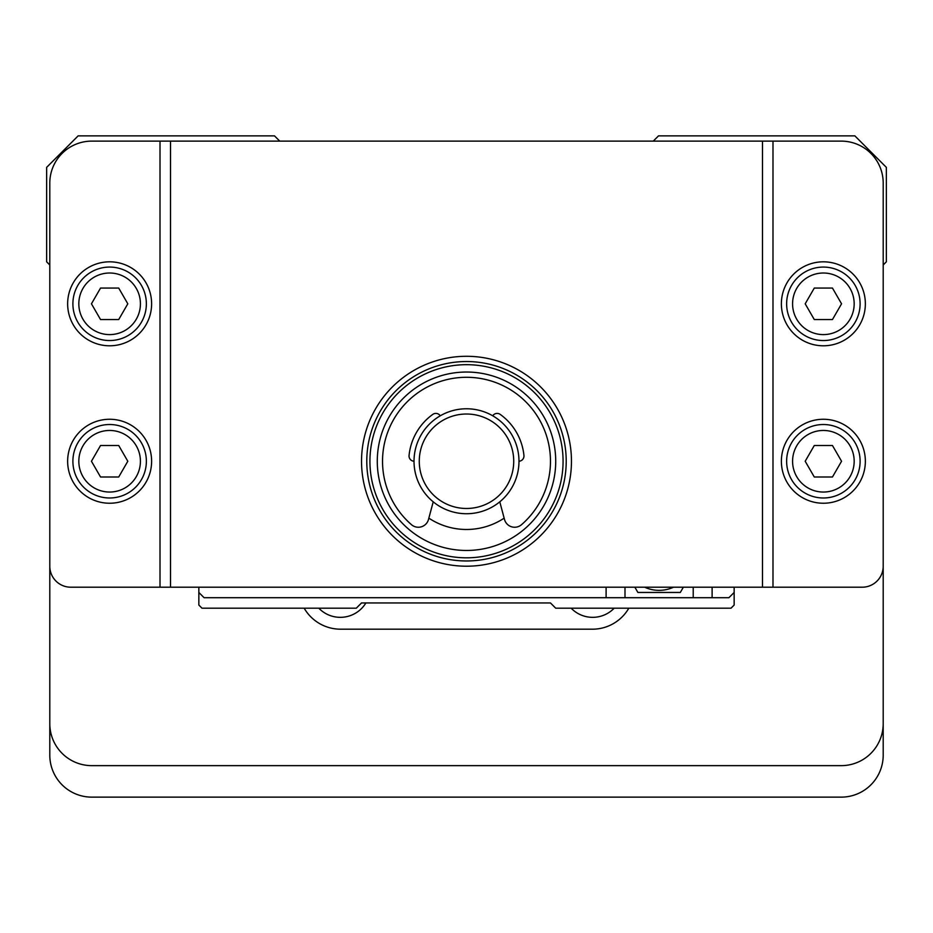<?xml version="1.0" encoding="UTF-8"?>
<svg xmlns="http://www.w3.org/2000/svg" width="933" height="933" viewBox="0 0 933 933"><rect width="100%" height="100%" fill="white"/><g stroke="black" fill="none" stroke-linecap="round" stroke-linejoin="round"><path stroke-width="1.4" d="M734.154 587.207L734.154 592.455L728.906 597.703L204.094 597.703L198.846 592.455L198.846 587.207M734.154 592.455L734.154 605.05L731.005 608.199L555.718 608.199L550.47 602.951L361.538 602.951L356.289 608.199L201.994 608.199L198.846 605.05L198.846 592.455M606.1 597.703L606.1 587.207M712.112 587.207L712.112 597.703M624.993 597.703L624.993 587.207M693.219 587.207L693.219 597.703M634.872 587.207L637.892 592.455L680.32 592.455L683.341 587.207M644.68 587.207A34.638 34.638 0 0 0 673.533 587.207M49.799 723.658A41.985 41.985 0 0 0 91.784 765.643L841.216 765.643A41.985 41.985 0 0 0 883.201 723.658L883.201 755.147A41.985 41.985 0 0 1 841.216 797.132L91.784 797.132A41.985 41.985 0 0 1 49.799 755.147L49.799 264.972L46.65 261.823L46.65 167.357L78.139 135.868L274.489 135.868L279.737 141.116M160.009 141.116L91.784 141.116A41.985 41.985 0 0 0 49.799 183.101L49.799 566.214A20.992 20.992 0 0 0 70.791 587.207L160.009 587.207L160.009 141.116L170.506 141.116L170.506 587.207L160.009 587.207M762.494 141.116L772.99 141.116L772.99 587.207L762.494 587.207L762.494 141.116L170.506 141.116M772.99 141.116L841.216 141.116A41.985 41.985 0 0 1 883.201 183.101L883.201 566.214A20.992 20.992 0 0 1 862.209 587.207L772.99 587.207M883.201 723.658L883.201 264.972L886.35 261.823L886.35 167.357L854.861 135.868L658.511 135.868L653.263 141.116M304.181 608.199A41.985 41.985 0 0 0 340.545 629.192L592.455 629.192A41.985 41.985 0 0 0 628.819 608.199M318.806 608.199A29.914 29.914 0 0 0 365.899 602.951M571.148 608.199A29.914 29.914 0 0 0 614.194 608.199M466.5 356.289A104.963 104.963 0 0 1 557.398 513.733A104.963 104.963 0 0 1 375.602 513.733A104.963 104.963 0 0 1 466.5 356.289M762.494 587.207L170.506 587.207M466.5 560.966A99.714 99.714 0 0 0 566.214 461.252A99.714 99.714 0 0 0 466.5 361.538A99.714 99.714 0 0 0 366.786 461.252A99.714 99.714 0 0 0 466.5 560.966M865.357 461.252A41.985 41.985 0 0 1 802.38 497.616A41.985 41.985 0 0 1 802.38 424.888A41.985 41.985 0 0 1 865.357 461.252M860.109 461.252A36.737 36.737 0 0 0 805.004 429.437A36.737 36.737 0 0 0 805.004 493.067A36.737 36.737 0 0 0 860.109 461.252M854.173 461.252A30.801 30.801 0 0 0 807.978 434.58A30.801 30.801 0 0 0 807.978 487.924A30.801 30.801 0 0 0 854.173 461.252M841.554 461.252L832.458 476.996L814.287 476.996L805.191 461.252L814.287 445.507L832.458 445.507L841.554 461.252M865.357 303.808A41.985 41.985 0 0 1 802.38 340.172A41.985 41.985 0 0 1 802.38 267.444A41.985 41.985 0 0 1 865.357 303.808M860.109 303.808A36.737 36.737 0 0 0 805.004 271.993A36.737 36.737 0 0 0 805.004 335.623A36.737 36.737 0 0 0 860.109 303.808M854.173 303.808A30.801 30.801 0 0 0 807.978 277.136A30.801 30.801 0 0 0 807.978 330.48A30.801 30.801 0 0 0 854.173 303.808M841.554 303.808L832.458 319.553L814.287 319.553L805.191 303.808L814.287 288.064L832.458 288.064L841.554 303.808M67.642 303.808A41.985 41.985 0 0 1 130.62 267.444A41.985 41.985 0 0 1 130.62 340.172A41.985 41.985 0 0 1 67.642 303.808M72.891 303.808A36.737 36.737 0 0 0 127.996 335.623A36.737 36.737 0 0 0 127.996 271.993A36.737 36.737 0 0 0 72.891 303.808M78.827 303.808A30.801 30.801 0 0 0 125.022 330.48A30.801 30.801 0 0 0 125.022 277.136A30.801 30.801 0 0 0 78.827 303.808M91.446 303.808L100.542 288.064L118.713 288.064L127.809 303.808L118.713 319.553L100.542 319.553L91.446 303.808M67.642 461.252A41.985 41.985 0 0 1 130.62 424.888A41.985 41.985 0 0 1 130.62 497.616A41.985 41.985 0 0 1 67.642 461.252M72.891 461.252A36.737 36.737 0 0 0 127.996 493.067A36.737 36.737 0 0 0 127.996 429.437A36.737 36.737 0 0 0 72.891 461.252M78.827 461.252A30.801 30.801 0 0 0 125.022 487.924A30.801 30.801 0 0 0 125.022 434.58A30.801 30.801 0 0 0 78.827 461.252M91.446 461.252L100.542 445.507L118.713 445.507L127.809 461.252L118.713 476.996L100.542 476.996L91.446 461.252M466.5 557.817A96.566 96.566 0 0 0 550.132 412.969A96.566 96.566 0 0 0 382.868 412.969A96.566 96.566 0 0 0 466.5 557.817M466.5 372.034A89.218 89.218 0 0 1 543.764 505.861A89.218 89.218 0 0 1 389.236 505.861A89.218 89.218 0 0 1 466.5 372.034M504.147 518.153A68.226 68.226 0 0 1 428.853 518.153M499.785 501.837L504.508 519.471A10.496 10.496 0 0 0 521.524 524.684A83.97 83.97 0 0 0 527.262 403.301A83.97 83.97 0 0 0 405.738 403.301A83.97 83.97 0 0 0 411.476 524.684A10.496 10.496 0 0 0 428.492 519.471L433.215 501.837M414.019 461.24A5.248 5.248 0 0 1 409.062 455.479A57.729 57.729 0 0 1 432.784 414.392A5.248 5.248 0 0 1 440.259 415.803M492.741 415.803A5.248 5.248 0 0 1 500.216 414.392A57.729 57.729 0 0 1 523.938 455.479A5.248 5.248 0 0 1 518.981 461.24M466.5 408.771A52.481 52.481 0 0 1 511.949 487.493A52.481 52.481 0 0 1 421.051 487.493A52.481 52.481 0 0 1 466.5 408.771M466.5 414.019A47.233 47.233 0 0 0 425.6 484.868A47.233 47.233 0 0 0 507.4 484.868A47.233 47.233 0 0 0 466.5 414.019M644.236 587.207L673.976 587.207"/></g></svg>
